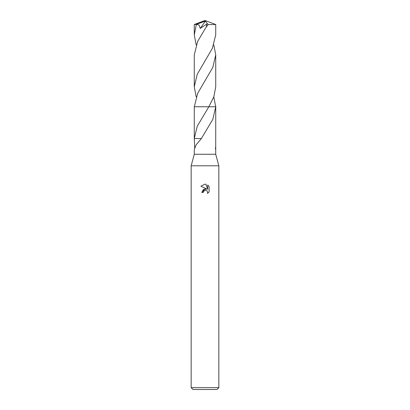 <?xml version="1.0" encoding="UTF-8"?>
<svg xmlns="http://www.w3.org/2000/svg" width="410" height="410" viewBox="0 0 410 410"><rect width="100%" height="100%" fill="white"/><g stroke="black" fill="none" stroke-linecap="round" stroke-linejoin="round"><path stroke-width="0.61" d="M194.278 154.262L191.162 165.794L218.837 165.794L218.837 387.655L191.162 387.655L193.007 389.5L216.992 389.5L218.837 387.655M213.82 96.862L215.721 106.872L212.795 119.387L201.371 138.549L196.211 144.709L194.273 149.537L194.273 154.262L215.727 154.262L215.721 138.539M205 190.322L203.503 191.49L203.273 192.495L201.817 192.495L205 188.856L206.763 189.071L200.89 186.176L205 184.146L205.892 184.244L207.685 189.41L207.685 184.987L209.11 186.427L209.11 191.885L207.46 193.469L207.691 192.48L207.045 190.916L206.327 190.44L205 190.322L206.327 190.44L207.045 190.916L207.691 192.48L207.46 193.469L209.11 191.885M194.278 106.759L208.849 106.759L213.846 96.801L215.727 86.848L215.727 54.909L212.805 67.414L197.671 93.337L194.278 106.872M205 106.754L208.854 106.754L197.261 126.177L194.273 138.539L194.694 147.892M215.306 147.892L215.727 149.537M203.273 192.495L203.421 191.685M206.763 189.071L203.375 189.482L201.817 192.495M204.662 190.43L204.985 190.327M209.11 186.427L207.685 184.987M205.892 184.244L205.128 184.151M205 184.146L200.89 186.176M209.372 106.754L215.957 106.754M201.371 138.549L194.278 138.539M215.727 24.503L215.727 34.886L212.359 48.354L197.21 74.318L194.273 86.848L194.273 54.909L197.646 41.425L205.625 27.962L208.101 24.615L215.721 24.503L205 20.5L195.493 24.405L196.339 24.405L205.415 21.048L200.239 28.423L206.799 24.031L206.435 26.706M194.273 106.754L208.854 106.754M196.18 44.895L194.273 34.886L194.273 24.503M194.273 34.886L196.339 24.405M195.493 24.405L194.289 24.492L205 20.5L204.764 21.141M213.82 44.895L215.727 54.909M196.18 96.862L194.273 86.848M196.334 24.462L199.055 25.03L200.239 28.423M204.764 21.166L205 20.5M205.415 21.048L208.101 24.615M215.721 154.262L218.837 165.794M215.727 106.872L215.727 138.539M194.273 106.872L194.273 138.539M191.162 165.794L191.162 387.655"/></g></svg>
